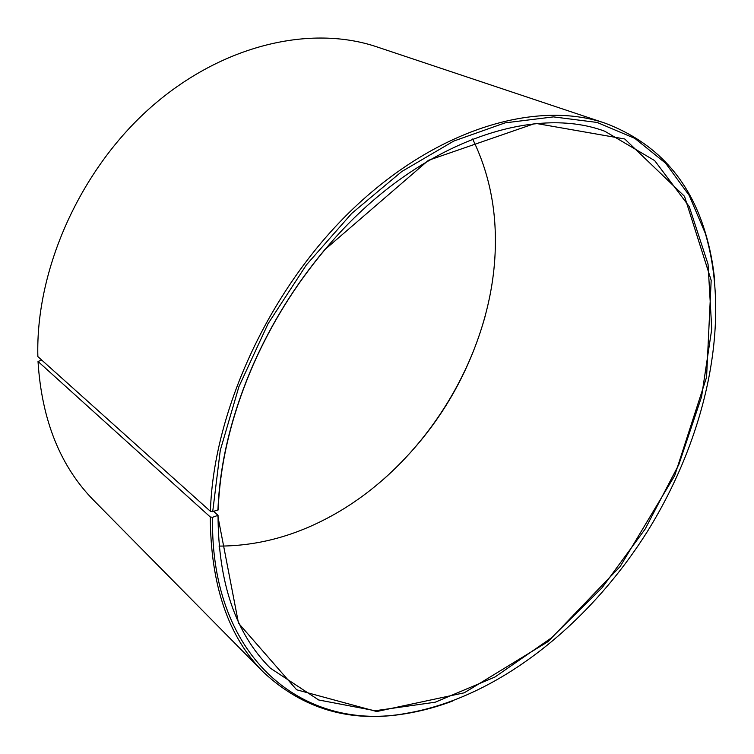 <?xml version="1.0" encoding="UTF-8"?>
<svg xmlns="http://www.w3.org/2000/svg" width="754" height="754" viewBox="0 0 754 754"><rect width="100%" height="100%" fill="white"/><g stroke="black" fill="none" stroke-linecap="round" stroke-linejoin="round"><path stroke-width="1.13" d="M210.423 511.325C213.344 409.686 271.006 285.954 355.2 206.747C439.507 127.398 537.791 100.112 605.236 123.213L377 46.918C311.327 24.628 222.798 44.222 151.431 106.795C80.188 169.32 35.466 269.574 37.86 356.614L210.423 511.325L212.703 511.664L218.189 509.798C219.932 462.984 231.667 414.53 253.382 364.436C271.798 322.929 295.568 284.758 324.71 249.932C411.609 145.286 529.892 103.204 604.831 131.253L654.661 160.593L689.222 206.558L708.053 264.183L711.767 328.933L701.559 396.821L678.854 464.502L645.179 529.016L602.116 587.696L551.391 637.912L494.944 677.017L435.199 702.219L375.172 710.73L318.678 699.976L270.375 668.185C235.719 633.794 218.274 582.842 218.038 515.321L213.665 511.41M472.617 139.009C488.177 170.847 495.764 205.54 495.378 243.08C494.69 354.55 422.231 470.873 322.486 520.646C288.961 537.545 254.475 546.028 219.037 546.094M485.095 316.435C467.065 380.45 433.296 434.662 383.786 479.073M41.762 360.11L38.02 361.458L210.281 516.98L212.562 517.301L218.038 515.321M452.466 701.107C436.679 707.016 420.873 711.239 405.049 713.784C350.158 722.926 302.919 709.033 263.334 672.087L94.231 500.882C60.443 466.764 41.706 420.289 38.02 361.458M605.236 123.213C655.839 142.459 689.137 178.726 705.141 232.034C709.834 247.35 713.011 263.4 714.669 280.177M263.334 672.087C228.387 637.055 210.696 585.349 210.281 516.98M212.703 511.664L220.272 450.374L238.914 386.651L268.056 323.739L306.35 264.956L351.75 213.391L401.769 171.535L453.729 141.083L505.057 122.864L553.483 116.889L597.196 122.459L634.868 138.397L665.669 163.25L689.175 195.399L705.282 233.278C731.776 322.75 705.895 436.971 647.884 530.703C589.326 624.095 498.224 697.695 406.236 713.359C306.821 732.096 209.942 661.786 212.562 517.301M217.934 510.251C219.687 463.324 231.45 414.757 253.221 364.54C271.676 322.919 295.511 284.654 324.729 249.734L428.385 160.348L535.406 123.326L624.764 139L684.509 196.313L711.182 280.347L706.573 377.226L674.679 475.67L620.156 566.527L548.026 641.626L464.228 692.813L376.727 711.531L296.642 689.787L238.5 623.172L217.783 515.783M705.282 233.278L705.141 232.034M406.236 713.359L405.049 713.784"/></g></svg>
